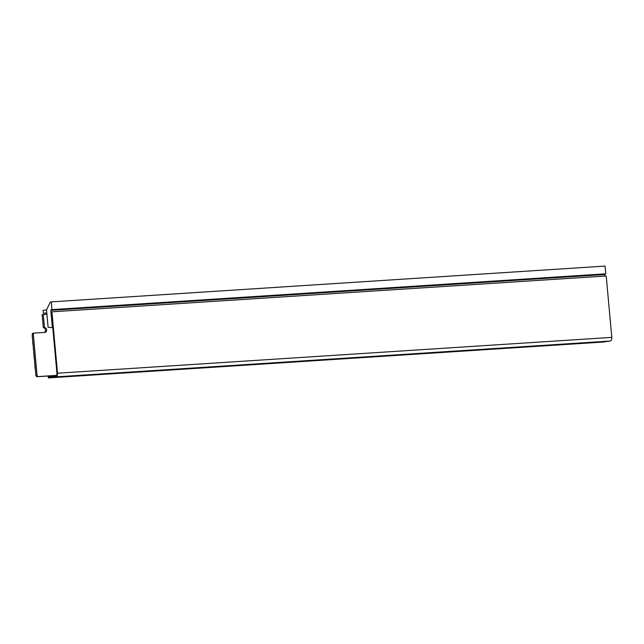 <?xml version="1.0" encoding="UTF-8"?>
<svg xmlns="http://www.w3.org/2000/svg" width="644" height="644" viewBox="0 0 644 644"><rect width="100%" height="100%" fill="white"/><g stroke="black" fill="none" stroke-linecap="round" stroke-linejoin="round"><path stroke-width="0.97" d="M46.915 314.248L42.126 314.642L43.317 327.699L44.46 327.538A2.431 1.948 -97.9 0 1 46.626 329.833A2.431 1.948 -97.9 0 1 45.016 332.36A2.431 1.948 -97.9 0 1 44.903 332.368L34.382 333.053A1.457 1.167 82.1 0 0 33.351 334.574L37.046 375.186A1.457 1.167 82.1 0 0 38.342 376.563L56.479 375.388M43.317 327.699A2.431 1.948 -97.9 0 1 45.483 329.986A2.431 1.948 -97.9 0 1 44.259 332.417M34.245 333.069L33.238 333.214A1.457 1.167 82.1 0 0 32.2 334.735L35.895 375.347A1.457 1.167 82.1 0 0 37.199 376.724L56.406 375.476M43.277 314.481L44.46 327.538M51.923 311.809L51.343 311.889L56.93 373.287A2.431 1.449 -93.7 0 1 55.722 375.903L48.26 376.941L48.348 377.915L602.639 342.085L610.101 341.046A3.397 2.021 86.3 0 0 611.8 337.384L606.213 275.986L51.923 311.809L57.509 373.206L611.8 337.384M48.348 377.915L55.803 376.869A3.397 2.021 -93.7 0 0 57.509 373.206M604.724 274.529L50.812 310.336L52.389 327.675L48.099 327.289L46.513 309.869L50.361 302.012L51.262 301.883L605.062 266.085L605.771 273.821L604.724 274.529L604.869 276.067M46.795 312.984L43.365 313.258L43.1 310.36L46.513 309.869M51.262 301.883L51.963 309.619L51.077 309.788L604.966 273.99M51.963 309.619L605.771 273.821M43.365 313.258L46.803 313.04M50.812 310.336L51.077 309.788M33.979 354.321L33.673 350.932L33.842 354.337M33.544 349.483L33.23 346.102L33.399 349.499M33.102 344.645L32.651 341.288L32.957 344.669M34.422 359.151L33.971 355.786L34.277 359.175M34.865 363.989L34.551 360.6L34.72 364.005M35.299 368.819L34.848 365.454L35.154 368.843M32.659 339.815L32.208 336.45L32.659 339.815M35.742 373.657L35.436 370.268L35.742 373.657M37.199 376.724L38.342 376.563M35.895 375.347L37.046 375.186M32.2 334.735L33.351 334.574M55.803 376.869L610.101 341.046M33.166 333.222L34.317 333.061"/></g></svg>
